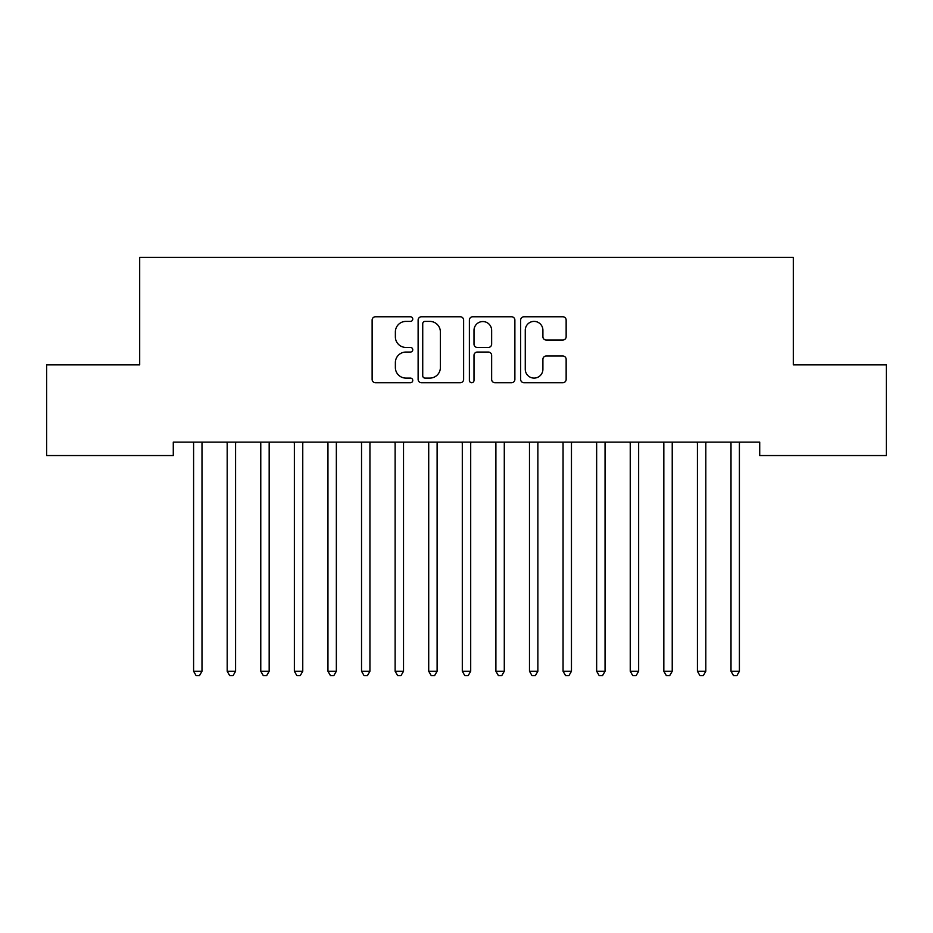 <?xml version="1.0" encoding="UTF-8"?>
<svg xmlns="http://www.w3.org/2000/svg" width="933" height="933" viewBox="0 0 933 933"><rect width="100%" height="100%" fill="white"/><g stroke="black" fill="none" stroke-linecap="round" stroke-linejoin="round"><path stroke-width="1.4" d="M412.759 319.086A2.309 2.309 0 0 0 410.45 316.777L375.428 316.777A3.3 3.3 0 0 0 372.127 320.077L372.127 379.416A3.3 3.3 0 0 0 375.428 382.717L410.45 382.717A2.309 2.309 0 0 0 412.759 380.407A2.309 2.309 0 0 0 410.45 378.098L405.925 378.098A10.555 10.555 0 0 1 395.37 367.555L395.37 362.61A10.555 10.555 0 0 1 405.925 352.056L410.45 352.056A2.309 2.309 0 0 0 412.759 349.747A2.309 2.309 0 0 0 410.45 347.438L405.925 347.438A10.555 10.555 0 0 1 395.37 336.895L395.37 331.95A10.555 10.555 0 0 1 405.925 321.395L410.45 321.395A2.309 2.309 0 0 0 412.759 319.086M562.856 340.02A3.3 3.3 0 0 0 566.144 336.72L566.144 320.077A3.3 3.3 0 0 0 562.856 316.777L523.949 316.777A3.3 3.3 0 0 0 520.649 320.077L520.649 379.416A3.3 3.3 0 0 0 523.949 382.717L562.856 382.717A3.3 3.3 0 0 0 566.144 379.416L566.144 359.31A3.3 3.3 0 0 0 562.856 356.009L546.202 356.009A3.3 3.3 0 0 0 542.901 359.31L542.901 369.281A8.817 8.817 0 0 1 534.084 378.098A8.817 8.817 0 0 1 525.267 369.281L525.267 330.212A8.817 8.817 0 0 1 534.084 321.395A8.817 8.817 0 0 1 542.901 330.212L542.901 336.72A3.3 3.3 0 0 0 546.202 340.02L562.856 340.02M759.719 442.114L173.281 442.114L173.281 455.549L46.65 455.549L46.65 364.861L139.693 364.861L139.693 257.38L793.307 257.38L793.307 364.861L886.35 364.861L886.35 455.549L759.719 455.549L759.719 442.114M463.619 320.077A3.3 3.3 0 0 0 460.319 316.777L421.413 316.777A3.3 3.3 0 0 0 418.124 320.077L418.124 379.416A3.3 3.3 0 0 0 421.413 382.717L460.319 382.717A3.3 3.3 0 0 0 463.619 379.416L463.619 320.077M472.681 316.777L511.587 316.777A3.3 3.3 0 0 1 514.876 320.077L514.876 379.416A3.3 3.3 0 0 1 511.587 382.717L494.933 382.717A3.3 3.3 0 0 1 491.644 379.416L491.644 355.356A3.3 3.3 0 0 0 488.344 352.056L477.299 352.056A3.3 3.3 0 0 0 473.999 355.356L473.999 380.407A2.309 2.309 0 0 1 471.69 382.717A2.309 2.309 0 0 1 469.381 380.407L469.381 320.077A3.3 3.3 0 0 1 472.681 316.777M425.04 321.395A2.309 2.309 0 0 0 422.731 323.704L422.731 375.789A2.309 2.309 0 0 0 425.04 378.098L429.821 378.098A10.555 10.555 0 0 0 440.376 367.555L440.376 331.95A10.555 10.555 0 0 0 429.821 321.395L425.04 321.395M491.644 330.375A8.817 8.817 0 0 0 482.816 321.558A8.817 8.817 0 0 0 473.999 330.375L473.999 344.149A3.3 3.3 0 0 0 477.299 347.438L488.344 347.438A3.3 3.3 0 0 0 491.644 344.149L491.644 330.375M201.994 443.863A3.359 3.359 0 0 1 202.239 442.604A3.359 3.359 0 0 0 201.994 443.863L201.994 671.247L193.597 671.247L193.597 443.863A3.359 3.359 0 0 0 193.353 442.604A3.359 3.359 0 0 1 193.597 443.863M201.994 671.247L199.475 675.62L196.117 675.62L193.597 671.247M235.583 443.863A3.359 3.359 0 0 1 235.827 442.604A3.359 3.359 0 0 0 235.583 443.863L235.583 671.247L227.186 671.247L227.186 443.863A3.359 3.359 0 0 0 226.941 442.604A3.359 3.359 0 0 1 227.186 443.863M269.171 443.863A3.359 3.359 0 0 1 269.415 442.604A3.359 3.359 0 0 0 269.171 443.863L269.171 671.247L260.774 671.247L260.774 443.863A3.359 3.359 0 0 0 260.529 442.604A3.359 3.359 0 0 1 260.774 443.863M235.583 671.247L233.063 675.62L229.705 675.62L227.186 671.247M269.171 671.247L266.651 675.62L263.293 675.62L260.774 671.247M302.759 443.863A3.359 3.359 0 0 1 303.003 442.604A3.359 3.359 0 0 0 302.759 443.863L302.759 671.247L294.362 671.247L294.362 443.863A3.359 3.359 0 0 0 294.117 442.604A3.359 3.359 0 0 1 294.362 443.863M327.705 442.604A3.359 3.359 0 0 1 327.95 443.863A3.359 3.359 0 0 0 327.705 442.604L327.506 442.114M302.759 671.247L300.239 675.62L296.881 675.62L294.362 671.247M336.79 442.114L336.591 442.604A3.359 3.359 0 0 0 336.346 443.863L336.346 671.247L327.95 671.247L327.95 443.863M336.346 671.247L333.827 675.62L330.469 675.62L327.95 671.247M369.935 443.863A3.359 3.359 0 0 1 370.179 442.604A3.359 3.359 0 0 0 369.935 443.863L369.935 671.247L361.538 671.247L361.538 443.863A3.359 3.359 0 0 0 361.293 442.604A3.359 3.359 0 0 1 361.538 443.863M369.935 671.247L367.415 675.62L364.057 675.62L361.538 671.247M403.522 443.863A3.359 3.359 0 0 1 403.767 442.604A3.359 3.359 0 0 0 403.522 443.863L403.522 671.247L395.125 671.247L395.125 443.863A3.359 3.359 0 0 0 394.881 442.604A3.359 3.359 0 0 1 395.125 443.863M403.522 671.247L401.003 675.62L397.645 675.62L395.125 671.247M437.111 443.863A3.359 3.359 0 0 1 437.355 442.604A3.359 3.359 0 0 0 437.111 443.863L437.111 671.247L428.714 671.247L428.714 443.863A3.359 3.359 0 0 0 428.469 442.604A3.359 3.359 0 0 1 428.714 443.863M470.699 443.863A3.359 3.359 0 0 1 470.943 442.604A3.359 3.359 0 0 0 470.699 443.863L470.699 671.247L462.301 671.247L462.301 443.863A3.359 3.359 0 0 0 462.057 442.604A3.359 3.359 0 0 1 462.301 443.863M504.286 443.863A3.359 3.359 0 0 1 504.531 442.604A3.359 3.359 0 0 0 504.286 443.863L504.286 671.247L495.889 671.247L495.889 443.863A3.359 3.359 0 0 0 495.645 442.604A3.359 3.359 0 0 1 495.889 443.863M537.875 443.863A3.359 3.359 0 0 1 538.119 442.604A3.359 3.359 0 0 0 537.875 443.863L537.875 671.247L529.477 671.247L529.477 443.863A3.359 3.359 0 0 0 529.233 442.604A3.359 3.359 0 0 1 529.477 443.863M571.462 443.863A3.359 3.359 0 0 1 571.707 442.604A3.359 3.359 0 0 0 571.462 443.863L571.462 671.247L563.066 671.247L563.066 443.863A3.359 3.359 0 0 0 562.821 442.604A3.359 3.359 0 0 1 563.066 443.863M605.05 443.863A3.359 3.359 0 0 1 605.295 442.604A3.359 3.359 0 0 0 605.05 443.863L605.05 671.247L596.654 671.247L596.654 443.863A3.359 3.359 0 0 0 596.409 442.604A3.359 3.359 0 0 1 596.654 443.863M638.639 443.863A3.359 3.359 0 0 1 638.883 442.604A3.359 3.359 0 0 0 638.639 443.863L638.639 671.247L630.241 671.247L630.241 443.863A3.359 3.359 0 0 0 629.997 442.604A3.359 3.359 0 0 1 630.241 443.863M437.111 671.247L434.591 675.62L431.233 675.62L428.714 671.247M470.699 671.247L468.179 675.62L464.821 675.62L462.301 671.247M504.286 671.247L501.767 675.62L498.409 675.62L495.889 671.247M537.875 671.247L535.355 675.62L531.997 675.62L529.477 671.247M571.462 671.247L568.943 675.62L565.585 675.62L563.066 671.247M605.05 671.247L602.531 675.62L599.173 675.62L596.654 671.247M638.639 671.247L636.119 675.62L632.761 675.62L630.241 671.247M672.226 443.863A3.359 3.359 0 0 1 672.471 442.604A3.359 3.359 0 0 0 672.226 443.863L672.226 671.247L663.83 671.247L663.83 443.863A3.359 3.359 0 0 0 663.585 442.604A3.359 3.359 0 0 1 663.83 443.863M672.226 671.247L669.707 675.62L666.349 675.62L663.83 671.247M705.815 443.863A3.359 3.359 0 0 1 706.059 442.604A3.359 3.359 0 0 0 705.815 443.863L705.815 671.247L697.418 671.247L697.418 443.863A3.359 3.359 0 0 0 697.173 442.604A3.359 3.359 0 0 1 697.418 443.863M705.815 671.247L703.295 675.62L699.937 675.62L697.418 671.247M739.403 443.863A3.359 3.359 0 0 1 739.647 442.604A3.359 3.359 0 0 0 739.403 443.863L739.403 671.247L731.005 671.247L731.005 443.863A3.359 3.359 0 0 0 730.761 442.604A3.359 3.359 0 0 1 731.005 443.863M739.403 671.247L736.883 675.62L733.525 675.62L731.005 671.247"/></g></svg>
